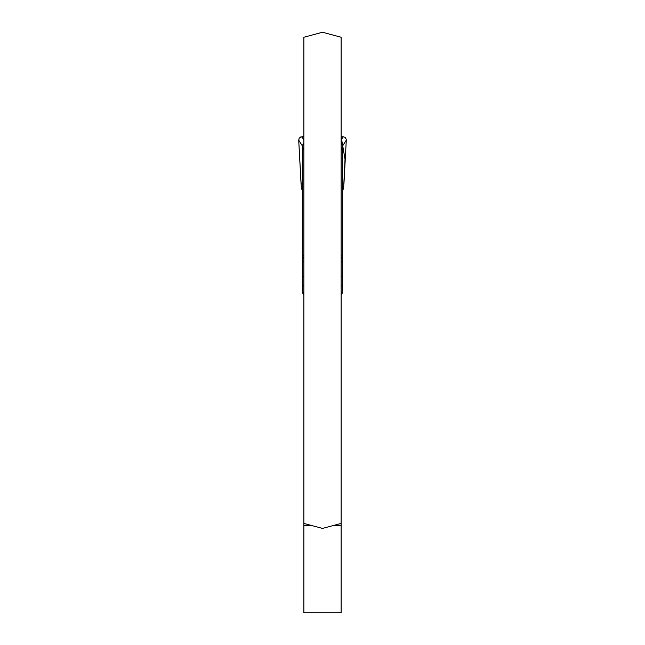 <?xml version="1.0" encoding="UTF-8"?>
<svg xmlns="http://www.w3.org/2000/svg" width="645" height="645" viewBox="0 0 645 645"><rect width="100%" height="100%" fill="white"/><g stroke="black" fill="none" stroke-linecap="round" stroke-linejoin="round"><path stroke-width="0.97" d="M307.73 524.458L303.86 523.426L303.86 612.75L341.141 612.75L341.141 523.426L337.271 524.458M341.141 523.426L341.141 37.249L322.5 32.25L303.86 37.249L303.86 523.426L322.5 528.416L341.141 523.426M302.666 145.464L303.094 143.875L302.666 145.464L302.666 292.233A3.177 3.177 0 0 0 303.86 294.709M341.141 294.709A3.177 3.177 0 0 0 342.334 292.233L342.334 145.464L341.906 143.875L342.334 145.464M303.86 143.875L303.094 143.875A3.177 3.177 0 0 1 303.86 142.988M341.141 142.988A3.177 3.177 0 0 1 341.906 143.875L341.141 143.875M341.141 139.892L343.164 136.74L345.075 137.393L346.196 139.118L346.284 140.199L342.334 146.375M302.666 190.727L301.384 188.501L298.716 140.199L299.28 138.078L301.836 136.74L303.86 139.892M298.716 140.199L302.666 146.375M343.164 136.74L341.141 136.74L345.027 159.218L343.616 188.501L342.334 188.114M302.666 183.744L301.054 183.744L298.716 140.199L299.127 138.32L300.554 137.014L303.86 136.74L301.836 136.74M346.284 140.199L343.946 183.744M343.616 188.501L342.334 190.727M301.384 188.501L302.666 188.114M303.86 525.481L311.535 525.481M333.465 525.481L341.141 525.481M342.334 148.003L341.141 148.003M303.86 148.003L302.666 148.003M342.334 148.721L341.141 148.721M303.86 148.721L302.666 148.721M342.334 149.559L341.141 149.559M303.86 149.559L302.666 149.559M342.334 255.186L341.141 255.186M303.86 255.186L302.666 255.186M342.334 257.323L341.141 257.323M303.86 257.323L302.666 257.323M342.334 258.194L341.141 258.194M303.86 258.194L302.666 258.194M342.334 261.902L341.141 261.902M303.86 261.902L302.666 261.902M342.334 276.366L341.141 276.366M303.86 276.366L302.666 276.366M342.334 285.888L341.141 285.888M303.86 285.888L302.666 285.888M342.334 292.233L341.141 292.233M303.86 292.233L302.666 292.233"/></g></svg>
